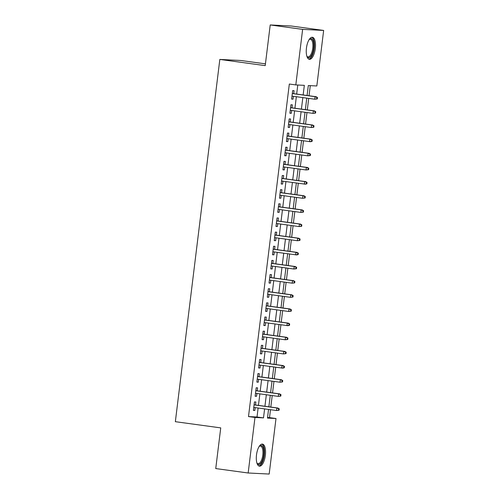 <?xml version="1.0" encoding="UTF-8"?>
<svg xmlns="http://www.w3.org/2000/svg" width="499" height="499" viewBox="0 0 499 499"><rect width="100%" height="100%" fill="white"/><g stroke="black" fill="none" stroke-linecap="round" stroke-linejoin="round"><path stroke-width="0.75" d="M256.498 454.907A11.128 4.422 -82.2 0 1 262.437 444.104A11.128 4.422 -82.2 0 1 265.362 455.35A11.128 4.422 -82.2 0 1 259.424 466.153A11.128 4.422 -82.2 0 1 256.498 454.907M306.448 48.079A11.128 4.422 -82.2 0 1 312.386 37.275A11.128 4.422 -82.2 0 1 315.312 48.522A11.128 4.422 -82.2 0 1 309.374 59.325A11.128 4.422 -82.2 0 1 306.448 48.079M265.437 63.847L240.849 60.491L219.828 59.431L175.349 421.686L220.739 427.886L215.743 468.567L248.165 472.996L254.983 417.457L263.503 417.881L264.607 408.899M219.828 59.431L265.219 65.631L270.215 24.95L291.229 26.004L323.651 30.433L316.828 85.971L308.307 85.547L307.091 95.49M267.545 417.526L269.516 417.626L270.489 409.704M270.814 407.072L272.223 395.551M272.548 392.919L273.963 381.404M274.288 378.766L275.704 367.252M276.022 364.619L277.438 353.099M277.762 350.466L279.178 338.952M279.496 336.32L280.912 324.799M281.236 322.167L282.652 310.652M282.977 308.014L284.386 296.5M284.711 293.867L286.127 282.347M286.451 279.714L287.861 268.2M288.185 265.568L289.601 254.047M289.925 251.415L291.335 239.9M291.659 237.262L293.075 225.748M293.4 223.115L294.815 211.595M295.134 208.962L296.549 197.448M296.874 194.81L298.29 183.295M298.614 180.663L300.024 169.142M300.348 166.51L301.764 154.996M302.088 152.363L303.498 140.843M303.822 138.211L305.238 126.696M305.563 124.058L306.972 112.543M307.297 109.911L308.713 98.39M309.037 95.758L310.278 85.647M269.516 417.626L275.997 418.511L269.179 474.05L248.165 472.996M255.494 404.976L255.862 401.988L254.44 401.92L253.398 410.409L254.821 410.477L255.17 407.614M257.234 390.829L257.596 387.842L256.18 387.767L255.139 396.256L256.555 396.331L256.91 393.462M258.969 376.676L259.337 373.689L257.914 373.62L256.873 382.109L258.295 382.178L258.644 379.309M260.709 362.524L261.071 359.536L259.655 359.467L258.613 367.956L260.029 368.025L260.384 365.162M262.443 348.377L262.811 345.389L261.389 345.314L260.347 353.803L261.769 353.878L262.118 351.009M264.183 334.224L264.551 331.236L263.129 331.168L262.087 339.657L263.503 339.725L263.859 336.856M265.917 320.077L266.285 317.083L264.863 317.015L263.821 325.504L265.243 325.579L265.593 322.71M267.657 305.924L268.025 302.937L266.603 302.862L265.562 311.357L266.984 311.426L267.333 308.557M269.391 291.772L269.759 288.784L268.343 288.715L267.296 297.204L268.718 297.273L269.073 294.41M271.132 277.625L271.5 274.637L270.078 274.562L269.036 283.052L270.458 283.126L270.807 280.257M272.866 263.472L273.234 260.484L271.818 260.416L270.77 268.905L272.192 268.973L272.548 266.104M274.606 249.325L274.974 246.331L273.552 246.263L272.51 254.752L273.932 254.827L274.282 251.958M276.346 235.172L276.708 232.185L275.292 232.11L274.25 240.605L275.666 240.674L276.022 237.805M278.08 221.02L278.448 218.032L277.026 217.963L275.984 226.452L277.407 226.521L277.756 223.658M279.82 206.873L280.189 203.885L278.766 203.81L277.725 212.3L279.141 212.374L279.496 209.505M281.555 192.72L281.923 189.732L280.5 189.664L279.459 198.153L280.881 198.222L281.23 195.352M283.295 178.567L283.663 175.579L282.241 175.511L281.199 184L282.615 184.069L282.97 181.206M285.029 164.421L285.397 161.433L283.975 161.358L282.933 169.847L284.355 169.922L284.704 167.053M286.769 150.268L287.137 147.28L285.715 147.211L284.673 155.7L286.095 155.769L286.445 152.9M288.503 136.121L288.871 133.127L287.455 133.058L286.407 141.548L287.829 141.622L288.185 138.753M290.243 121.968L290.611 118.98L289.189 118.905L288.148 127.401L289.57 127.47L289.919 124.6M291.984 107.815L292.345 104.827L290.929 104.759L289.888 113.248L291.304 113.317L291.659 110.454M303.155 94.953L304.334 85.348L295.813 84.917L289.326 84.032L248.496 416.571L257.016 416.996L258.12 408.014M258.445 405.381L259.86 393.867M260.185 391.228L261.595 379.714M261.919 377.082L263.335 365.561M263.659 362.929L265.069 351.415M265.393 348.776L266.809 337.262M267.133 334.629L268.549 323.109M268.867 320.477L270.283 308.962M270.608 306.33L272.024 294.809M272.348 292.177L273.758 280.663M274.082 278.024L275.498 266.51M275.822 263.877L277.232 252.357M277.556 249.725L278.972 238.21M279.297 235.578L280.706 224.057M281.031 221.425L282.446 209.911M282.771 207.272L284.187 195.758M284.505 193.125L285.921 181.605M286.245 178.973L287.661 167.458M287.979 164.82L289.395 153.305M289.719 150.673L291.135 139.152M291.46 136.52L292.869 125.006M293.194 122.374L294.61 110.853M294.934 108.221L296.344 96.706M296.668 94.068L297.778 85.017M293.718 93.669L294.086 90.681L292.663 90.606L291.622 99.095L293.044 99.17L293.393 96.301M270.215 24.95L302.631 29.379L323.651 30.433M248.496 416.571L254.983 417.457M295.813 84.917L302.631 29.379M264.932 406.267L266.341 394.753M266.666 392.114L268.082 380.6M268.406 377.968L269.816 366.447M270.14 363.815L271.556 352.3M271.88 349.662L273.296 338.147M273.614 335.515L275.03 323.994M275.354 321.362L276.77 309.848M277.088 307.216L278.504 295.695M278.829 293.063L280.245 281.548M280.569 278.91L281.979 267.395M282.303 264.763L283.719 253.243M284.043 250.61L285.453 239.096M285.777 236.457L287.193 224.943M287.518 222.311L288.927 210.796M289.252 208.158L290.668 196.643M290.992 194.011L292.408 182.491M292.726 179.858L294.142 168.344M294.466 165.705L295.882 154.191M296.206 151.559L297.616 140.038M297.94 137.406L299.356 125.891M299.681 123.259L301.09 111.739M301.415 109.106L302.831 97.592M268.543 409.436L267.476 418.081L275.997 418.511M306.766 98.128L305.351 109.643M305.026 112.275L303.61 123.796M303.292 126.428L301.876 137.942M301.552 140.581L300.136 152.095M299.818 154.727L298.402 166.248M298.078 168.88L296.662 180.395M296.337 183.027L294.928 194.548M294.603 197.18L293.187 208.694M292.863 211.333L291.453 222.847M291.129 225.479L289.713 237M289.389 239.632L287.979 251.147M287.655 253.785L286.239 265.3M285.915 267.932L284.499 279.446M284.181 282.085L282.765 293.599M282.44 296.231L281.024 307.752M280.7 310.384L279.29 321.899M278.966 324.537L277.55 336.052M277.226 338.684L275.816 350.204M275.492 352.837L274.076 364.351M273.751 366.983L272.342 378.504M272.017 381.136L270.601 392.651M270.277 395.289L268.861 406.804M257.016 416.996L263.503 417.881M291.634 98.977L293.044 99.17M289.9 113.13L291.304 113.317M288.16 127.276L289.57 127.47M286.426 141.429L287.829 141.622M284.686 155.576L286.095 155.769M282.952 169.729L284.355 169.922M281.211 183.882L282.615 184.069M279.477 198.028L280.881 198.222M277.737 212.181L279.141 212.374M276.003 226.334L277.407 226.521M274.263 240.481L275.666 240.674M272.523 254.633L273.932 254.827M270.789 268.78L272.192 268.973M269.048 282.933L270.458 283.126M267.314 297.086L268.718 297.273M265.574 311.233L266.984 311.426M263.84 325.385L265.243 325.579M262.1 339.532L263.503 339.725M260.366 353.685L261.769 353.878M258.625 367.838L260.029 368.025M256.885 381.985L258.295 382.178M255.151 396.137L256.555 396.331M253.411 410.29L254.821 410.477M317.302 98.921L317.476 97.505L316.909 97.48L316.734 98.896L317.302 98.921L314.75 99.22L291.99 96.107M316.734 98.896L314.75 99.22L315.062 96.669L316.085 96.719L292.314 93.475M316.909 97.48L315.062 96.669L292.302 93.562M317.476 97.505L316.085 96.719M309.187 39.521A9.631 3.83 -82.2 0 1 309.374 39.334A9.631 3.83 -82.2 0 1 313.678 48.353A9.631 3.83 -82.2 0 1 307.028 56.53A9.631 3.83 -82.2 0 1 306.891 56.3M306.866 56.212A8.913 3.543 97.8 0 0 307.989 56.905A8.913 3.543 97.8 0 0 312.748 48.247A8.913 3.543 97.8 0 0 310.403 39.24A8.913 3.543 97.8 0 0 309.137 39.602M308.756 59.119A11.053 4.397 97.8 0 0 314.245 48.378A11.053 4.397 97.8 0 0 311.738 37.306M259.231 446.349A9.631 3.83 -82.2 0 1 259.424 446.162A9.631 3.83 -82.2 0 1 263.846 450.84A9.631 3.83 -82.2 0 1 260.796 463.353A9.631 3.83 -82.2 0 1 257.079 463.359A9.631 3.83 -82.2 0 1 256.941 463.128M256.916 463.041A8.913 3.543 97.8 0 0 258.039 463.727A8.913 3.543 97.8 0 0 260.079 462.648A8.913 3.543 97.8 0 0 262.954 452.924A8.913 3.543 97.8 0 0 260.453 446.062A8.913 3.543 97.8 0 0 259.181 446.43M258.806 465.947A11.053 4.397 97.8 0 0 260.927 464.594A11.053 4.397 97.8 0 0 264.476 453.036A11.053 4.397 97.8 0 0 261.782 444.135M315.561 113.073L315.736 111.657L315.168 111.626L314.994 113.042L315.561 113.073L313.01 113.367L290.25 110.26M314.994 113.042L313.01 113.367L313.328 110.822L314.351 110.872L290.574 107.628M315.168 111.626L313.328 110.822L290.568 107.715M315.736 111.657L314.351 110.872M313.827 127.22L314.002 125.81L313.434 125.779L313.26 127.195L313.827 127.22L311.276 127.519L288.516 124.407M313.26 127.195L311.276 127.519L311.588 124.968L312.611 125.024L288.84 121.775M313.434 125.779L311.588 124.968L288.827 121.862M314.002 125.81L312.611 125.024M312.087 141.373L312.262 139.957L311.694 139.932L311.519 141.342L312.087 141.373L310.559 141.722L286.775 138.56M311.519 141.342L309.536 141.666L309.848 139.121L310.871 139.171L287.1 135.928M311.694 139.932L309.848 139.121L287.087 136.015M312.262 139.957L310.871 139.171M310.353 155.526L310.528 154.11L309.954 154.079L309.785 155.495L310.353 155.526L307.802 155.819L285.041 152.713M309.785 155.495L307.802 155.819L308.114 153.274L309.137 153.324L285.366 150.074M309.954 154.079L308.114 153.274L285.353 150.162M310.528 154.11L309.137 153.324M308.613 169.672L308.787 168.257L308.22 168.232L308.045 169.648L308.613 169.672L306.062 169.972L283.301 166.859M308.045 169.648L306.062 169.972L306.374 167.421L307.396 167.477L283.625 164.227M308.22 168.232L306.374 167.421L283.613 164.314M308.787 168.257L307.396 167.477M306.879 183.825L307.047 182.409L306.48 182.378L306.311 183.794L306.879 183.825L305.351 184.175L281.567 181.012M306.311 183.794L304.328 184.119L304.639 181.574L305.662 181.624L281.885 178.38M306.48 182.378L304.639 181.574L281.879 178.467M307.047 182.409L305.662 181.624M305.139 197.972L305.313 196.562L304.746 196.531L304.571 197.947L305.139 197.972L302.587 198.271L279.827 195.165M304.571 197.947L302.587 198.271L302.899 195.727L303.922 195.776L280.151 192.527M304.746 196.531L302.899 195.727L280.139 192.614M305.313 196.562L303.922 195.776M303.398 212.125L303.573 210.709L303.005 210.684L302.831 212.1L303.398 212.125L300.853 212.424L278.093 209.312M302.831 212.1L300.853 212.424L301.165 209.873L302.188 209.923L278.411 206.68M303.005 210.684L301.165 209.873L278.405 206.767M303.573 210.709L302.188 209.923M301.664 226.278L301.839 224.862L301.271 224.831L301.097 226.247L301.664 226.278L299.113 226.571L276.352 223.465M301.097 226.247L299.113 226.571L299.425 224.026L300.448 224.076L276.677 220.832M301.271 224.831L299.425 224.026L276.664 220.914M301.839 224.862L300.448 224.076M299.924 240.424L300.099 239.009L299.531 238.984L299.356 240.399L299.924 240.424L297.373 240.724L274.612 237.611M299.356 240.399L297.373 240.724L297.691 238.173L298.714 238.229L274.937 234.979M299.531 238.984L297.691 238.173L274.93 235.066M300.099 239.009L298.714 238.229M298.19 254.577L298.365 253.161L297.797 253.136L297.622 254.546L298.19 254.577L296.662 254.927L272.878 251.764M297.622 254.546L295.639 254.87L295.951 252.326L296.974 252.375L273.202 249.132M297.797 253.136L295.951 252.326L273.19 249.219M298.365 253.161L296.974 252.375M296.45 268.73L296.624 267.314L296.057 267.283L295.882 268.699L296.45 268.73L293.899 269.023L271.138 265.917M295.882 268.699L293.899 269.023L294.217 266.478L295.233 266.528L271.462 263.279M296.057 267.283L294.217 266.478L271.45 263.366M296.624 267.314L295.233 266.528M294.716 282.877L294.89 281.461L294.323 281.436L294.148 282.852L294.716 282.877L292.164 283.176L269.404 280.064M294.148 282.852L292.164 283.176L292.476 280.625L293.499 280.675L269.728 277.432M294.323 281.436L292.476 280.625L269.716 277.519M294.89 281.461L293.499 280.675M292.975 297.03L293.15 295.614L292.582 295.583L292.408 296.999L292.975 297.03L290.424 297.323L267.664 294.217M292.408 296.999L290.424 297.323L290.736 294.778L291.759 294.828L267.988 291.584M292.582 295.583L290.736 294.778L267.975 291.672M293.15 295.614L291.759 294.828M291.241 311.176L291.41 309.767L290.842 309.736L290.674 311.151L291.241 311.176L288.69 311.476L265.93 308.363M290.674 311.151L288.69 311.476L289.002 308.931L290.025 308.981L266.254 305.731M290.842 309.736L289.002 308.931L266.241 305.818M291.41 309.767L290.025 308.981M289.501 325.329L289.676 323.913L289.108 323.888L288.933 325.298L289.501 325.329L287.973 325.679L264.189 322.516M288.933 325.298L286.95 325.622L287.262 323.078L288.285 323.127L264.514 319.884M289.108 323.888L287.262 323.078L264.501 319.971M289.676 323.913L288.285 323.127M287.767 339.482L287.935 338.066L287.368 338.035L287.193 339.451L287.767 339.482L285.216 339.775L262.455 336.669M287.193 339.451L285.216 339.775L285.528 337.23L286.551 337.28L262.773 334.031M287.368 338.035L285.528 337.23L262.767 334.118M287.935 338.066L286.551 337.28M286.027 353.629L286.201 352.213L285.634 352.188L285.459 353.604L286.027 353.629L283.476 353.928L260.715 350.816M285.459 353.604L283.476 353.928L283.788 351.377L284.81 351.433L261.039 348.183M285.634 352.188L283.788 351.377L261.027 348.271M286.201 352.213L284.81 351.433M284.287 367.782L284.461 366.366L283.894 366.335L283.719 367.751L284.287 367.782L282.758 368.131L258.975 364.969M283.719 367.751L281.742 368.075L282.054 365.53L283.076 365.58L259.299 362.336M283.894 366.335L282.054 365.53L259.293 362.424M284.461 366.366L283.076 365.58M282.553 381.928L282.727 380.519L282.16 380.488L281.985 381.903L282.553 381.928L280.001 382.228L257.241 379.121M281.985 381.903L280.001 382.228L280.313 379.683L281.336 379.733L257.565 376.483M282.16 380.488L280.313 379.683L257.553 376.57M282.727 380.519L281.336 379.733M280.812 396.081L280.987 394.665L280.419 394.64L280.245 396.056L280.812 396.081L278.261 396.381L255.5 393.268M280.245 396.056L278.261 396.381L278.579 393.83L279.596 393.879L255.825 390.636M280.419 394.64L278.579 393.83L255.819 390.723M280.987 394.665L279.596 393.879M279.078 410.234L279.253 408.818L278.685 408.787L278.511 410.203L279.078 410.234L276.527 410.527L253.766 407.421M278.511 410.203L276.527 410.527L276.839 407.982L277.862 408.032L254.091 404.789M278.685 408.787L276.839 407.982L254.078 404.87M279.253 408.818L277.862 408.032"/></g></svg>
